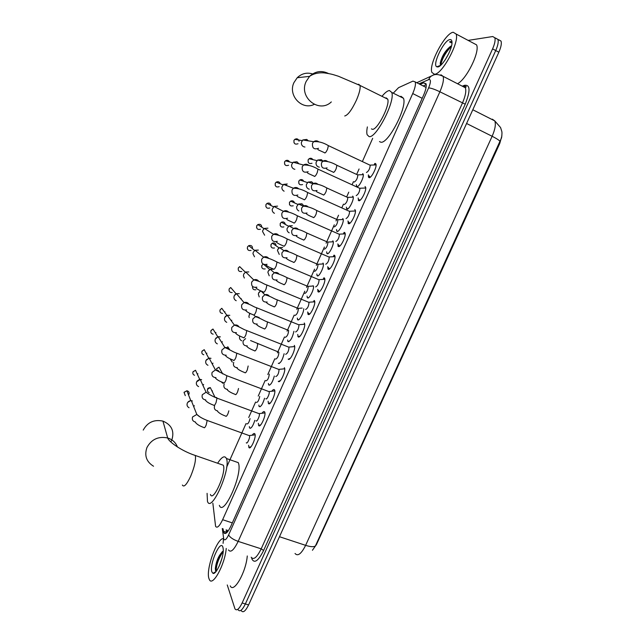 <?xml version="1.0" encoding="UTF-8"?>
<svg xmlns="http://www.w3.org/2000/svg" width="644" height="644" viewBox="0 0 644 644"><rect width="100%" height="100%" fill="white"/><g stroke="black" fill="none" stroke-linecap="round" stroke-linejoin="round"><path stroke-width="0.97" d="M362.677 173.638L363.176 174.17C364.383 176.714 358.869 187.645 356.889 186.647L356.317 184.627M352.671 196.138L353.129 196.653C354.361 199.229 348.839 210.258 346.915 209.083L346.375 207.127M342.721 218.533L343.131 219.032C344.387 221.641 338.857 232.774 336.989 231.421L336.474 229.522M332.803 240.824L333.173 241.307C334.453 243.939 328.907 255.185 327.104 253.656L326.621 251.82M322.99 263.058L323.264 263.468C324.568 266.141 319.013 277.508 317.259 275.793L316.808 274.014M313.523 286.017C314.216 289.486 309.015 299.605 307.462 297.826L307.043 296.103M303.743 308.718C303.815 312.871 299.066 321.541 297.705 319.77L297.319 318.096M293.938 331.274C292.392 337.875 290.412 341.32 287.997 341.61L287.643 339.992M284.125 353.709C282.418 360.197 280.486 363.409 278.329 363.353L279.238 363.49M274.336 376.032C272.517 382.351 270.633 385.337 268.701 384.999L268.403 383.478M264.571 398.242C262.672 404.36 260.852 407.129 259.121 406.549L258.848 405.076M254.839 420.347C252.891 426.239 251.136 428.791 249.582 428.002L249.341 426.578M375.323 163.439L375.927 164.051C377.247 166.868 371.226 178.662 368.996 177.655L368.424 177.052L368.384 174.862M365.027 186.551L365.583 187.154C366.927 190.004 360.898 201.902 358.724 200.703L358.144 197.982M354.78 209.558L355.279 210.137C356.655 213.035 350.618 225.046 348.509 223.645L347.961 220.989M344.58 232.46L345.031 233.015C346.432 235.946 340.386 248.077 338.342 246.475L337.818 243.891M334.429 255.249L334.832 255.789C336.257 258.751 330.203 271.011 328.215 269.208L327.724 266.688M324.326 277.942L324.681 278.441C326.13 281.444 320.06 293.841 318.136 291.829L317.677 289.381M314.264 300.531L314.57 300.99C316.051 304.024 309.965 316.574 308.106 314.353L307.679 311.962M304.25 323.006L304.515 323.433C306.021 326.492 299.911 339.211 298.116 336.772L297.721 334.445M294.284 345.385L294.501 345.764C296.039 348.855 289.913 361.743 288.182 359.086L289.204 359.223M284.358 367.668L284.543 367.99C286.097 371.113 279.947 384.17 278.28 381.304L279.351 381.481M271.808 391.23C273.008 389.612 273.901 389.153 274.481 389.837L274.626 390.111C276.204 393.259 270.029 406.509 268.435 403.418L268.121 401.26M261.963 413.271C263.187 411.605 264.08 411.154 264.644 411.918L264.756 412.128C266.358 415.3 260.16 428.751 258.63 425.434L258.349 423.325M252.166 435.207C253.406 433.493 254.308 433.05 254.863 433.887L254.927 434.04C256.562 437.236 250.331 450.889 248.866 447.347L248.616 445.294M212.85 503.181L215.579 526.309C217.092 528.523 219.443 526.317 222.639 519.708L412.724 93.549C415.026 88.196 415.871 84.332 415.267 81.965L412.957 81.112L398.58 87.656L393.734 92.664M312.429 550.266L316.47 544.534L499.76 143.459L501.877 135.948M375.186 163.423L374.502 164.969M369.463 176.279L369.27 176.714M348.976 222.277L348.396 223.581M344.459 232.412L343.783 233.933M338.8 245.123L338.229 246.402M334.308 255.201L333.648 256.698M328.673 267.856L328.11 269.128M324.214 277.878L323.562 279.335M318.595 290.492L318.039 291.74M314.151 300.45L313.539 301.827M308.557 313.016L308.009 314.256M372.683 138.323L362.427 161.435M359.07 168.986L356.704 174.307M353.451 181.64L352.123 184.635M348.782 192.154L346.705 196.831M343.469 204.132L341.867 207.73M338.543 215.209L335.999 220.94M334.284 224.812L326.13 243.174M324.415 247.03L316.301 265.312M314.594 269.144L306.512 287.345M304.821 291.16L296.771 309.289M294.203 315.077L287.071 331.129M284.479 336.965L277.419 352.872M274.803 358.764L267.807 374.51M265.167 380.459L258.236 396.068M255.579 402.057L248.713 417.521M246.024 423.567L226.656 467.19M312.509 550.185L315.431 545.911L501.571 137.784C502.046 134.298 502.095 132.068 501.7 131.102L500.565 127.536L494.753 120.879L492.322 119.164M495.824 38.197L497.917 39.421C498.673 41.755 497.941 45.466 495.727 50.546L245.364 603.951C242.329 610.126 239.93 612.09 238.175 609.844C239.93 612.09 242.329 610.126 245.364 603.951L495.727 50.546C497.941 45.466 498.673 41.755 497.917 39.421L495.679 38.213M498.915 39.856L501.024 41.087C501.789 43.43 501.064 47.141 498.85 52.212L248.592 604.933C245.549 611.1 243.142 613.056 241.371 610.81M223.017 528.74L223.726 532.644C225.295 534.874 227.686 532.701 230.882 526.116L423.543 95.304C425.837 89.975 426.666 86.111 426.022 83.728L423.615 82.843L420.081 84.396M468.446 40.355L492.732 36.531L494.809 37.746C495.542 40.081 494.809 43.792 492.588 48.872L242.136 602.977C239.101 609.152 236.71 611.124 234.98 608.886L227.252 584.961M423.164 85.966L426.215 84.646M226.624 532.781L226.189 529.771M226.229 548.463C224.957 564.667 212.359 587.489 209.284 579.423L208.889 578.384C205.871 569.634 216.239 540.091 222.792 538.593M247.272 555.965C246.016 572.258 233.627 593.824 230.246 585.879M222.945 551.24C218.831 555.112 216.287 560.868 215.313 568.499L215.965 571.486M211.828 571.816C209.179 564.241 220.498 538.891 222.872 547.134L223.17 548.616C224.329 556.166 216.464 575.237 212.971 573.337L211.828 571.816M221.979 558.308L219.193 566.148M222.244 551.699C218.356 557.599 216.102 563.605 215.49 569.723L215.466 570.576M223.186 551.457C218.549 558.477 216.199 565.126 216.126 571.397M453.207 32.256L456.065 33.987C459.872 41.739 441.913 74.873 434.426 74.229L431.939 72.482C428.252 64.996 445.028 33.029 453.207 32.256M473.235 43.1L476.576 44.879C480.15 51.657 466.546 79.268 457.522 83.736M451.5 45.998L450.446 46.432C445.358 50.546 441.993 55.972 440.335 62.718L440.544 65.181M437.687 66.952L436.769 66.783C431.939 64.923 443.949 40.017 449.923 39.582C451.283 39.397 451.975 40.371 451.999 42.504C452.321 49.677 442.026 67.153 437.687 66.952M451.999 42.182L450.526 41.522L449.528 41.884L451.983 43.084M450.446 46.432L451.557 45.853M448.755 53.549L445.044 60.093M450.212 46.561C444.924 52.397 441.607 58.306 440.255 64.271M451.444 46.288C445.543 52.526 441.977 58.829 440.77 65.197M451.581 41.723L449.528 41.884M171.851 439.924C174.564 431.053 171.586 424.782 162.932 421.104C154.109 419.268 147.54 422.263 143.218 430.103M210.427 494.463C213.092 502.803 226.672 472.012 223.307 465.209L220.916 464.38M217.64 463.197C221.737 456.91 224.627 455.292 226.31 458.335L226.374 458.48C231.325 468.405 211.345 513.662 207.473 501.386L207.086 493.336M238.151 462.481L238.216 462.625C243.504 472.64 223.557 517.696 219.346 505.347M170.813 441.953L171.787 440.094M313.403 74.189C307.349 72.096 301.947 73.279 297.198 77.739L293.93 82.625C287.683 95.481 302.084 110.696 314.224 104.368M371.419 128.864L372.28 129.283C377.086 130.684 390.296 105.044 387.72 99.176L386.207 97.888L385.434 98.041M382.303 95.948C385.201 92.486 387.591 90.683 389.467 90.53L391.745 92.43C395.545 101.092 375.951 138.911 369.044 136.576L367.144 134.733C366.605 133.002 366.686 130.394 367.386 126.916M399.988 96.544L401.091 96.334L403.474 98.274C407.531 107.041 387.873 144.634 380.701 142.163L379.493 141.583M250.017 446.831L250.597 447.234M246.298 442.758C247.063 444.601 250.347 437.389 249.502 435.706L248.874 435.481M189.07 407.741C187.219 406.694 186.631 405.157 187.315 403.12C188.153 401.478 189.505 400.681 191.373 400.737L192.347 400.954M187.766 402.347L190.745 400.512L191.695 400.777M194.351 405.68L193.723 406.67M255.105 434.732L253.913 434.99M259.782 424.919L260.337 425.281M256.071 420.798C256.876 422.52 260.136 415.42 259.307 413.746L258.679 413.512M198.618 386.601C196.581 385.603 195.913 384.017 196.613 381.836L200.203 379.445L201.653 379.686M203.649 384.452L202.981 385.482M197.056 381.071L199.672 379.316L200.598 379.453M264.926 412.82L263.71 413.07M269.586 402.911L270.118 403.225M265.883 398.733C266.721 400.343 269.973 393.339 269.16 391.681L268.524 391.447M207.956 365.277C205.911 364.254 205.251 362.653 205.951 360.463L209.123 358.104L210.991 358.322M212.987 363.136L212.343 364.142M206.402 359.698L209.477 358.08M274.787 390.811L273.555 391.045M279.432 380.797L279.939 381.063M275.745 376.571C277.685 375.79 278.788 373.44 279.053 369.519L278.417 369.27M217.326 343.848C215.289 342.817 214.629 341.199 215.338 338.994L218.131 336.707L220.377 336.868M222.357 341.723L221.802 342.624M215.804 338.205L218.316 336.667M284.704 368.69L283.457 368.923M289.333 358.587L289.808 358.813M285.654 354.313C287.618 353.459 288.729 351.101 288.995 347.253L288.351 346.995M226.736 322.33C224.708 321.276 224.048 319.641 224.764 317.436L227.235 315.23L229.811 315.319M231.776 320.213L231.365 320.929M225.279 316.574L226.889 315.327L221.81 308.307L220.079 309.844L221.81 308.307M294.662 346.472L293.398 346.689M299.202 336.192L299.718 336.466M295.604 331.95C297.592 331.024 298.719 328.665 298.985 324.874L298.341 324.616M236.195 300.716C234.166 299.645 233.506 297.995 234.231 295.773L236.42 293.664L239.278 293.672M241.234 298.615L241.017 299.041M234.899 294.727L235.776 293.994M304.676 324.149L303.396 324.351M309.12 313.684L309.667 314.014M314.731 301.714L313.435 301.907M305.602 309.482C307.607 308.492 308.75 306.125 309.015 302.398L308.379 302.133M244.35 278.055L243.424 275.906L243.738 274.022L245.694 272.01L248.785 271.929M319.078 291.072L319.657 291.466M324.834 279.174L323.529 279.351M315.641 286.91C317.677 285.847 318.828 283.481 319.094 279.81L318.458 279.544M254.509 256.795L252.955 253.672L253.285 252.166L255.04 250.258L258.341 250.089M329.084 268.363L329.696 268.814M335.057 256.618L333.673 256.698M325.735 264.233C327.788 263.106 328.955 260.731 329.229 257.125L328.593 256.851M264.628 235.205L262.559 231.502L262.881 230.222L264.467 228.411L267.936 228.161M339.138 245.541L339.774 246.064M345.176 233.772L343.872 233.925M335.87 241.452C337.947 240.252 339.122 237.878 339.404 234.319L338.776 234.046M274.441 213.293C272.839 212.472 272.09 211.143 272.211 209.3L273.958 206.45L277.58 206.128M349.257 222.655L349.901 223.21M355.424 210.902L354.12 211.047M346.053 218.566C348.154 217.302 349.346 214.911 349.628 211.417L349 211.135M284.109 191.196C282.458 190.334 281.726 188.942 281.903 187.034L283.513 184.393L287.256 183.991M285.912 184.643L287.176 185.81M359.433 199.704L360.068 200.252M365.72 187.927L364.415 188.064M356.213 195.543L356.285 195.575C358.402 194.238 359.61 191.84 359.899 188.394L359.28 188.112M294.872 169.3L293.817 169.002C292.143 168.092 291.41 166.659 291.635 164.703L293.133 162.224L296.981 161.765L298.921 163.793M295.596 162.513L296.433 163.117M369.648 176.641L370.284 177.197M376.064 164.84L374.76 164.961M366.436 172.415L366.557 172.479C368.706 171.062 369.93 168.664 370.219 165.267L369.608 164.985M304.95 147.041L303.574 146.703C301.867 145.761 301.151 144.288 301.416 142.284L302.801 139.949L306.753 139.434L308.355 140.851M246.902 423.881C248.012 424.122 249.059 422.359 250.057 418.592M215.104 397.388L216.722 397.606M214.613 397.179L215.869 397.404M256.449 402.387C257.801 402.331 258.888 400.343 259.709 396.422M223.001 383.333L221.174 381.795M266.036 380.789C267.751 380.234 268.838 378.004 269.297 374.1M232.331 362.113L230.069 358.78M275.672 359.102C277.556 358.265 278.635 355.963 278.908 352.204L278.313 351.97M241.709 340.797C239.713 339.774 239.061 338.181 239.753 336.007M285.348 337.311C287.256 336.409 288.343 334.107 288.617 330.404L288.021 330.171M249.22 317.605L248.874 316.196L249.961 313.362M249.421 314.014L249.856 313.314M295.073 315.431C296.997 314.465 298.1 312.155 298.373 308.508L297.778 308.267M259.226 296.908L258.349 294.187L258.663 292.964L260.804 290.887M258.848 292.561L260.482 291.024L259.951 290.484M304.837 293.447C306.786 292.416 307.896 290.106 308.17 286.516L307.582 286.266M269.224 275.785L267.88 272.332L268.17 271.325L270.222 269.281L273.177 269.248M268.315 271.011L269.49 269.699M313 285.799L312.565 286.057M314.642 271.366C316.615 270.263 317.742 267.952 318.015 264.418L317.428 264.169M279.238 254.404L277.459 250.452L277.725 249.582L279.585 247.634L282.732 247.521M277.822 249.373L278.522 248.407M323.328 263.67L322.419 263.992M324.496 249.18C326.484 248.021 327.627 245.694 327.909 242.216L327.321 241.967M289.204 232.806C287.498 231.912 286.781 230.48 287.071 228.515L289.011 225.883L292.328 225.706M333.238 241.508L332.328 241.822M334.389 226.897C336.401 225.674 337.553 223.339 337.842 219.918L337.263 219.66M298.832 210.918C297.093 209.984 296.393 208.519 296.723 206.507L298.502 204.035L301.972 203.786L303.976 206M300.571 204.349L301.843 205.533M343.196 219.242L342.278 219.548M344.331 204.518C346.367 203.222 347.535 200.888 347.816 197.515L347.245 197.249M309.297 189.191L308.5 188.934C306.745 187.968 306.045 186.462 306.423 184.417L308.057 182.083L311.656 181.769L313.491 183.612M310.207 182.429L311.132 183.121M353.194 196.871L352.284 197.177M347.462 208.551L347.728 208.954M354.224 181.994L354.313 182.035C356.374 180.666 357.549 178.324 357.847 174.999L357.275 174.741M319.327 167.166L318.217 166.852C316.437 165.854 315.753 164.317 316.156 162.24L317.677 160.034L321.38 159.656L323.03 161.169M319.891 160.412L320.293 160.646M363.24 174.403L362.331 174.693M316.035 162.884L316.276 161.861M232.315 522.896L222.639 519.708M422.198 98.307L412.724 93.549M500.163 141.648C499.655 140.537 496.975 138.742 492.129 136.278C495.147 129.339 496.025 124.203 494.753 120.879L472.793 109.754M295.033 553.478C297.778 556.609 301.312 553.896 305.626 545.347C310.633 546.925 313.902 547.11 315.431 545.911M279.472 536.718L305.626 545.347L492.129 136.278L466.578 123.487M498.85 52.212L492.588 48.872M248.592 604.933L242.136 602.977M222.277 528.499L223.75 539.028C224.756 540.863 226.382 539.495 228.62 534.914L428.614 87.882C430.772 82.609 430.981 79.784 429.234 79.389L418.954 83.825M440.939 74.776L443.12 76.338C444.03 79.542 442.951 84.694 439.884 91.786L238.159 541.387C233.893 550.129 230.665 552.987 228.483 549.952M462.287 86.183L464.429 85.338C470.273 84.453 470.539 90.74 465.226 104.191L263.613 550.467L261.19 548.841L238.159 541.387C233.12 539.543 229.94 537.386 228.62 534.914M434.523 74.366L430.49 76.588L428.614 79.558M263.613 550.467C258.486 560.707 254.63 563.645 252.046 559.274L251.643 557.897M251.176 557.213C253.575 560.296 256.908 557.503 261.19 548.841L462.376 103.201C465.419 96.165 466.425 91.021 465.387 87.769L463.052 86.135M428.614 87.882C431.086 88.043 434.845 89.347 439.884 91.786L465.226 104.191M464.429 85.338L463.1 86.594M223.573 538.247L223.082 543.351M227.517 531.847L227.276 530.133M226.535 532.25L223.347 531.211M426.127 84.114L423.615 82.843M182.373 485.029C183.894 487.653 186.663 484.715 190.696 476.206C194.552 466.803 196.082 459.888 195.301 455.477L193.176 454.712M153.53 466.232C146.381 461.788 144.192 455.55 146.953 447.508C151.501 439.256 158.416 436.085 167.69 437.976C172.463 439.53 175.715 442.541 177.438 447M344.725 115.984C347.921 115.179 351.825 109.891 356.454 100.102C359.376 93.243 360.568 88.365 360.036 85.459L358.692 84.251L357.992 84.436M331.314 101.921C319.142 113.795 298.422 97.292 306.117 81.522L309.563 76.37C315.294 71.138 321.598 70.18 328.472 73.513M185.295 395.649L184.055 392.413L186.897 390.763C188.773 391.222 189.465 392.373 188.958 394.217L188.531 394.901M203.963 427.624C204.406 428.188 205.146 427.326 206.177 425.048L207.175 420.452L206.644 420.258M195.526 422.078C192.806 421.353 191.815 419.647 192.572 416.958L196.814 414.454L200.091 416.99M197.901 373.737L197.442 374.454M194.504 375.267C193.007 374.591 192.508 373.472 193.007 371.902L195.518 370.244L199.672 379.316M213.776 405.318C214.243 405.825 214.999 404.931 216.038 402.637L217.012 398.145L216.481 397.944M205.75 399.932C202.707 399.417 201.564 397.678 202.321 394.724L206.072 392.212L209.775 394.651M206.885 353.178L206.442 353.87M203.794 354.78C202.087 354.192 201.483 353.033 201.991 351.302L204.212 349.668L208.664 358.056M223.637 382.906C224.128 383.357 224.901 382.431 225.947 380.121L226.897 375.734L226.366 375.524M215.982 377.642C212.649 377.352 211.361 375.605 212.101 372.393L215.418 369.922C217.342 369.785 218.702 370.542 219.507 372.208M215.909 332.529L215.523 333.149M213.164 334.172C211.224 333.729 210.499 332.546 211.015 330.613L212.971 329.02L217.736 336.732M233.539 360.39C234.054 360.793 234.843 359.827 235.897 357.509L236.839 353.218L236.292 353.001M226.205 355.206C222.639 355.158 221.214 353.411 221.939 349.958L224.861 347.559C226.865 347.237 228.338 347.937 229.264 349.652M224.965 311.793L224.684 312.284M222.631 313.435C220.425 313.193 219.572 311.994 220.079 309.844M243.488 337.778C244.028 338.116 244.833 337.118 245.895 334.783L246.813 330.589L246.274 330.372M236.429 332.642C232.661 332.835 231.124 331.088 231.816 327.418L234.4 325.107C236.453 324.616 238.006 325.244 239.069 326.983M233.168 290.388L233.909 291.257M232.162 292.545C229.707 292.577 228.709 291.386 229.175 288.979L230.713 287.514L236.09 293.817M253.478 315.053C254.05 315.335 254.871 314.304 255.942 311.954L256.843 307.856L256.304 307.631M246.644 309.965C242.716 310.376 241.081 308.645 241.733 304.773L244.028 302.567C246.097 301.923 247.723 302.471 248.898 304.209M241.766 271.478C239.061 271.881 237.91 270.73 238.32 268.025L239.689 266.624L245.348 272.195M263.525 292.223C264.121 292.448 264.958 291.378 266.036 289.019L266.922 285.018L266.375 284.785M256.859 287.176C252.802 287.796 251.088 286.081 251.707 282.024L253.752 279.923C255.813 279.142 257.479 279.609 258.759 281.323M251.096 250.403C248.318 250.943 247.119 249.8 247.497 246.982L248.729 245.654C251.329 245.026 252.585 246.048 252.488 248.721M247.336 248.673L247.497 246.982M273.611 269.289C274.239 269.458 275.093 268.347 276.171 265.972L277.041 262.06L276.501 261.826M267.083 264.29C262.921 265.095 261.134 263.388 261.722 259.17L263.565 257.173C265.578 256.28 267.284 256.658 268.661 258.325M260.434 229.24C257.6 229.9 256.36 228.765 256.714 225.851L257.825 224.587C260.232 223.814 261.553 224.692 261.794 227.203M256.578 227.654L256.714 225.851M283.746 246.249C284.398 246.354 285.276 245.211 286.363 242.82L287.216 238.996L286.677 238.763M277.322 241.291C273.08 242.273 271.229 240.582 271.784 236.203L273.45 234.311C275.415 233.321 277.129 233.619 278.586 235.213M269.788 207.996C266.906 208.761 265.634 207.634 265.972 204.631L266.986 203.423C269.16 202.554 270.52 203.263 271.068 205.549M265.867 206.555L265.972 204.631M293.93 223.098C294.614 223.146 295.499 221.963 296.594 219.556L297.439 215.829L296.9 215.587M287.586 218.195C283.263 219.338 281.372 217.648 281.895 213.14L283.408 211.337C285.308 210.266 287.023 210.491 288.552 211.997M279.174 186.663C276.252 187.525 274.956 186.406 275.27 183.315L276.196 182.172C278.127 181.238 279.496 181.769 280.301 183.782M275.197 185.375L275.27 183.315M304.161 199.833C304.87 199.825 305.779 198.61 306.874 196.187L307.703 192.54L307.172 192.298M297.866 194.995C293.495 196.275 291.555 194.601 292.046 189.964L293.431 188.241C295.258 187.122 296.964 187.267 298.542 188.668M288.584 165.242C285.638 166.184 284.31 165.073 284.608 161.91L285.461 160.823C287.16 159.865 288.504 160.227 289.494 161.926M314.441 176.464C315.182 176.392 316.107 175.136 317.21 172.705L318.023 169.147L317.5 168.897M308.178 171.698C303.759 173.107 301.786 171.433 302.253 166.675L303.525 165.041C305.272 163.882 306.947 163.946 308.565 165.234M298.019 143.741C295.049 144.755 293.704 143.644 293.986 140.416L294.775 139.37C296.932 138.267 298.365 138.911 299.066 141.286M324.769 152.99C325.542 152.853 326.476 151.557 327.587 149.11L328.392 145.633L327.877 145.391M318.522 148.289C314.063 149.819 312.058 148.152 312.501 143.282L313.684 141.72C315.335 140.537 316.985 140.521 318.619 141.688M211.667 390.361L212.439 391.029L212.198 391.455M209.163 392.582C207.618 391.954 207.094 390.844 207.593 389.234L210.33 387.591L214.951 397.179M225.738 416.185C226.221 416.7 226.97 415.855 227.984 413.641L228.845 410.832M217.543 410.888C214.83 410.228 213.848 408.562 214.597 405.881M220.554 369.986L221.158 371.073M216.537 368.666L219 367.177L222.735 373.939M235.31 394.514C235.817 394.981 236.573 394.104 237.596 391.874L238.538 388.485M227.453 389.362C224.474 388.887 223.355 387.197 224.096 384.283L224.201 384.066M216.545 368.827L219 367.177M244.921 372.747C245.453 373.166 246.225 372.256 247.256 370.01L248.165 366.001M237.37 367.7C234.15 367.426 232.911 365.728 233.643 362.596L233.748 362.371M254.573 350.891C255.129 351.254 255.926 350.304 256.956 348.05L257.801 343.928L257.262 343.711M247.296 345.917C243.875 345.852 242.514 344.146 243.231 340.805L245.606 338.607M264.273 328.931C264.853 329.237 265.658 328.255 266.697 325.985L267.534 321.96L266.986 321.734M257.23 324.021C253.623 324.157 252.166 322.451 252.859 318.917L255.435 316.655L257.238 316.558M258.614 317.114L259.782 318.361M255.91 289.784C253.478 290.05 252.392 288.971 252.641 286.54M274.014 306.866C274.618 307.124 275.447 306.109 276.485 303.823L277.306 299.887L276.767 299.661M267.163 302.012C263.412 302.342 261.867 300.643 262.535 296.932L264.845 294.759C266.737 294.203 268.242 294.702 269.361 296.248M265.207 268.918C262.559 269.264 261.448 268.113 261.875 265.465L263.154 264.112L261.875 265.465M261.826 265.384L261.722 267.18M283.803 284.704C284.431 284.906 285.276 283.859 286.322 281.565L287.127 277.717L286.588 277.483M277.105 279.907C273.233 280.414 271.615 278.723 272.251 274.843L274.336 272.758C276.22 272.09 277.757 272.517 278.973 274.038M274.521 247.964C271.8 248.431 270.649 247.28 271.052 244.527L272.356 243.158C274.626 242.571 275.874 243.448 276.075 245.791M270.923 246.354L271.052 244.527M293.632 262.446C294.292 262.591 295.145 261.512 296.2 259.202L296.997 255.435L296.449 255.201M287.063 257.697C283.086 258.373 281.404 256.698 282.008 252.665L283.907 250.669C285.751 249.896 287.321 250.25 288.617 251.724M283.851 226.913C281.082 227.493 279.89 226.35 280.269 223.5L281.46 222.196C283.561 221.496 284.849 222.228 285.308 224.41M280.172 225.448L280.269 223.5M303.501 240.083C304.185 240.172 305.063 239.061 306.125 236.734L306.906 233.056L306.367 232.822M297.029 235.382C292.98 236.219 291.233 234.553 291.812 230.375L293.543 228.467C295.346 227.614 296.924 227.896 298.285 229.296M293.213 205.782C290.388 206.458 289.164 205.323 289.534 202.385L290.613 201.137C292.537 200.356 293.833 200.944 294.525 202.908M313.427 217.624C314.135 217.656 315.021 216.505 316.091 214.17L316.864 210.572L316.325 210.33M307.027 212.979C302.897 213.953 301.11 212.295 301.666 207.996L303.243 206.169C304.99 205.243 306.576 205.452 307.993 206.78M302.591 184.562C299.734 185.327 298.478 184.2 298.832 181.181L299.83 179.982C301.553 179.161 302.841 179.604 303.71 181.31M298.816 183.395L298.832 181.181M323.393 195.06C324.125 195.035 325.035 193.844 326.106 191.501L326.862 187.984L326.331 187.742M317.041 190.471C312.863 191.582 311.028 189.932 311.559 185.504L313.016 183.757C314.691 182.783 316.268 182.912 317.725 184.152M312.01 163.254C309.112 164.099 307.84 162.972 308.17 159.881L309.096 158.738C310.625 157.893 311.881 158.199 312.879 159.64M333.399 172.391C334.164 172.31 335.089 171.087 336.168 168.728L336.909 165.291L336.385 165.041M327.088 167.867C322.853 169.106 320.994 167.448 321.493 162.916L322.845 161.242C324.447 160.235 326.001 160.292 327.49 161.427M356.422 186.132L357.444 186.599M346.488 208.584L347.527 209.05M336.603 230.938L337.649 231.397M326.758 253.197L327.812 253.656M316.953 275.358L318.015 275.809M307.196 297.431L308.259 297.874M297.48 319.4L298.55 319.835M287.804 341.288L288.874 341.706M268.58 384.766L269.651 385.168M259.033 406.372L260.096 406.758M249.526 427.882L250.58 428.26M368.424 177.052L369.592 177.591M358.209 200.115L359.392 200.654M348.042 223.074L349.233 223.605M337.923 245.936L339.122 246.459M327.844 268.693L329.06 269.216M317.814 291.354L319.03 291.869M307.824 313.918L309.048 314.417M297.882 336.377L299.106 336.868M268.315 403.184L269.53 403.635M258.542 425.257L259.757 425.7M248.817 447.234L250.017 447.669M374.792 163.495L374.124 164.985M369.229 175.973L368.964 176.569M348.742 221.979L348.154 223.307M344.097 232.404L343.413 233.949M338.567 244.825L337.995 246.105M333.962 255.169L333.27 256.723M328.44 267.566L327.885 268.806M323.876 277.822L323.175 279.375M318.353 290.203L317.83 291.394M426.078 87.431L415.267 81.965M501.024 41.087L494.809 37.746M225.859 533.337L223.726 532.644M463.905 86.143C466.047 86.328 466.707 86.626 465.894 87.029L465.387 87.769L443.12 76.338C438.54 74.173 434.885 73.939 432.156 75.654L416.773 82.722M215.949 571.614L212.971 573.337M215.313 568.499L215.49 569.723M456.065 33.987L476.576 44.879M440.536 65.406L436.769 66.783M440.335 62.718L440.255 64.223M223.307 465.209L195.301 455.477C181.624 451.05 168.599 441.631 167.69 437.976L162.932 421.104M226.374 458.48L238.216 462.625M387.72 99.176L360.036 85.459L338.366 76.225C333.56 74.785 332.546 74.076 323.948 72.861C318.265 72.498 313.475 73.666 309.563 76.37L297.198 77.739M391.745 92.43L403.474 98.274M249.502 435.706L207.175 420.452C202.377 418.552 198.924 416.547 196.814 414.454L191.373 400.737M184.039 392.301L186.897 390.763L190.745 400.512M249.413 435.545L255.113 434.845M195.382 422.247C196.533 424.122 199.382 425.893 203.947 427.56M259.307 413.746L217.012 398.145C212.923 396.551 209.276 394.571 206.072 392.212L200.203 379.445M259.218 413.585L264.934 412.933M205.428 400.198C206.644 401.969 209.413 403.643 213.744 405.221M195.518 370.244L192.983 371.797M269.16 391.681L226.897 375.734L215.418 369.922L209.123 358.104M269.071 391.52L274.803 390.916M215.482 377.996C216.473 379.509 219.177 381.103 223.581 382.778M204.212 349.668L201.966 351.205M278.965 369.358L284.712 368.803M279.053 369.519L236.839 353.218C232.347 351.672 230.6 349.917 224.861 347.559L218.131 336.707M225.561 355.649C226.551 357.074 229.184 358.603 233.474 360.238M212.971 329.02L210.991 330.525M288.906 347.084L294.678 346.577M288.995 347.253L246.813 330.589C242.321 329.108 240.776 327.168 234.4 325.107L227.235 315.23M235.664 333.181C236.646 334.518 239.222 335.991 243.4 337.593M298.897 324.713L304.684 324.246M298.985 324.874L256.843 307.856C252.247 306.375 251.579 304.604 244.028 302.567L236.42 293.664M245.791 310.585C246.724 311.825 249.252 313.242 253.382 314.852M230.713 287.514L229.143 288.906M308.927 302.237L314.739 301.811M309.015 302.398L266.922 285.018C262.229 283.561 262.1 281.742 253.752 279.923L245.694 272.01M255.958 287.876C256.916 289.067 259.395 290.436 263.404 291.998M239.689 266.624L238.28 267.968M319.013 279.649L324.842 279.271M319.094 279.81L277.041 262.06C271.559 259.17 267.059 257.544 263.565 257.173L255.04 250.258M247.457 246.934L248.729 245.654L254.67 250.492M266.157 265.046C267.115 266.181 269.554 267.51 273.475 269.047M329.14 256.956L334.985 256.618M329.229 257.125L287.216 238.996C282.474 236.316 277.886 234.754 273.45 234.311L264.467 228.411M256.666 225.811L257.825 224.587L264.056 228.692M276.397 242.104C277.363 243.191 279.762 244.487 283.585 245.992M339.316 234.158L345.184 233.861M339.404 234.319L297.439 215.829C292.497 212.995 287.82 211.498 283.408 211.337L273.958 206.45M265.924 204.599L266.986 203.423L273.499 206.813M286.669 219.041C287.586 220.055 285.872 219.258 293.753 222.824M349.547 211.256L355.432 210.991M349.628 211.417L307.703 192.54C302.696 189.618 297.939 188.185 293.431 188.241L283.513 184.393M275.213 183.298L276.196 182.172L282.998 184.836M296.973 195.865C297.802 196.855 296.546 196.179 303.96 199.551M284.584 164.123L284.551 161.902L285.461 160.823L292.561 162.763M359.819 188.233L365.728 188.008M359.899 188.394L318.023 169.147C313 166.152 308.17 164.784 303.525 165.041L293.133 162.224M307.325 172.576C308.154 173.606 307.196 172.946 314.216 176.174M294.026 142.783L293.922 140.408L294.775 139.37L302.173 140.601M370.139 165.106L376.064 164.92M370.219 165.267L328.392 145.633C323.304 142.549 318.394 141.245 313.684 141.72L302.801 139.949M317.709 149.175C318.49 150.205 318.047 149.682 324.52 152.692M217.398 411.057C218.614 412.836 221.383 414.527 225.706 416.113M210.33 387.591C208.503 387.873 207.585 388.38 207.569 389.113M227.171 389.604C228.161 391.125 230.858 392.727 235.261 394.41M236.952 368.022C237.95 369.447 240.582 370.976 244.857 372.618M227.734 346.697L229.795 349.942M278.908 352.204L250.556 340.547M246.765 346.311C247.755 347.655 250.331 349.12 254.493 350.73M288.617 330.404L267.534 321.96C263.195 320.479 261.528 318.619 255.435 316.655L254.155 315.158M256.602 324.487C257.584 325.751 260.112 327.168 264.177 328.746M252.561 287.932L252.585 286.491M298.293 308.363L302.157 308.065M298.373 308.508L277.306 299.887C272.911 298.43 271.792 296.602 264.845 294.759L261.118 291.024M266.463 302.543C267.421 303.727 269.9 305.103 273.901 306.665M308.09 286.363L313.467 285.992M308.17 286.516L287.127 277.717C282.941 275.487 278.683 273.837 274.336 272.758L270.222 269.281M276.357 280.494C277.322 281.621 279.754 282.949 283.666 284.487M263.766 264.426L269.764 269.514M317.935 264.265L323.377 263.935M318.015 264.418L296.997 255.435C292.328 252.915 287.965 251.329 283.907 250.669L279.585 247.634M286.29 258.333C287.256 259.411 289.655 260.699 293.479 262.213M270.995 244.47L272.356 243.158L279.094 247.916M327.828 242.072L333.286 241.774M327.909 242.216L306.906 233.056C302.197 230.439 297.745 228.91 293.543 228.467L289.011 225.883M296.256 236.066C297.238 237.105 299.597 238.361 303.332 239.834M280.212 223.46L281.46 222.196L288.488 226.229M289.47 204.462L289.47 202.353L290.613 201.137L297.947 204.454M337.762 219.765L343.236 219.507M337.842 219.918L316.864 210.572C311.97 207.819 307.43 206.354 303.243 206.169L298.502 204.035M306.254 213.695C307.26 214.694 309.587 215.917 313.226 217.358M347.744 197.362L353.242 197.136M347.816 197.515L326.862 187.984C321.96 185.166 317.347 183.757 313.016 183.757L308.057 182.083M316.293 191.212C317.13 192.17 315.818 191.437 323.167 194.786M298.76 181.157L299.83 179.982L307.454 182.59M308.21 162.248L308.098 159.873L309.096 158.738L317.017 160.63M357.774 174.854L363.28 174.661M357.847 174.999L336.909 165.291C331.942 162.385 327.257 161.04 322.845 161.242L317.677 160.034M326.363 168.623C327.128 169.573 326.347 168.978 333.157 172.109"/></g></svg>
